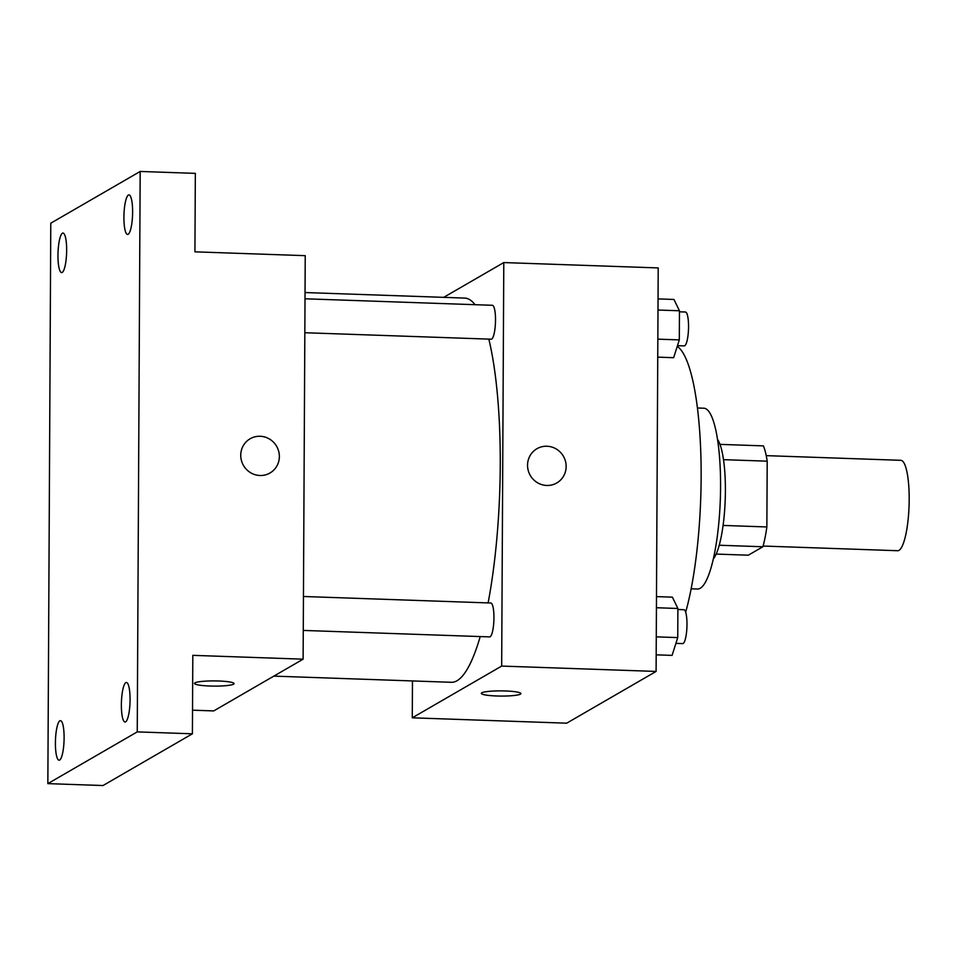 <?xml version="1.0" encoding="UTF-8"?>
<svg xmlns="http://www.w3.org/2000/svg" width="957" height="957" viewBox="0 0 957 957"><rect width="100%" height="100%" fill="white"/><g stroke="black" fill="none" stroke-linecap="round" stroke-linejoin="round"><path stroke-width="1.44" d="M763.076 546.04L897.69 550.718A45.23 9.821 -88 0 0 899.018 550.347A45.23 9.821 -88 0 0 909.15 502.808A45.23 9.821 -88 0 0 900.824 460.317L766.222 455.64M723.492 459.659L767.203 461.178A60.746 13.183 -88 0 0 763.411 445.878L719.987 444.371M767.203 461.178L766.856 526.948A60.746 13.183 -88 0 1 762.873 546.758L748.302 555.192L716.171 554.079M723.085 525.429L766.856 526.948M719.233 545.239L762.873 546.758M717.499 439.347A62.193 13.494 92 0 1 725.394 491.097A62.193 13.494 92 0 1 713.348 558.912M697.426 407.993L703.85 408.22A90.46 19.63 92 0 1 720.573 487.125A90.46 19.63 92 0 1 697.557 589.022L691.145 588.794M677.233 346.398A152.642 33.136 92 0 1 701.134 478.069A152.642 33.136 92 0 1 685.667 612.193M443.665 297.352L503.789 262.565L658.213 267.924L656.095 671.431L566.7 723.181L412.276 717.81L412.467 680.941M503.789 262.565L501.671 666.072L656.095 671.431M546.746 485.462A19.786 19.14 -120.1 0 1 528.228 470.473A19.786 19.14 -120.1 0 1 536.937 448.725A19.786 19.14 -120.1 0 1 563.41 456.262A19.786 19.14 -120.1 0 1 556.759 482.974A19.786 19.14 -120.1 0 1 546.746 485.462M273.834 676.121L451.357 682.293A192.213 41.725 -88 0 0 457.027 680.738A192.213 41.725 -88 0 0 480.211 636.572M488.106 602.91A192.213 41.725 -88 0 0 488.812 339.113M475.031 304.697A192.213 41.725 -88 0 0 464.707 298.082L305.044 292.543M501.671 666.072L412.276 717.81M304.828 332.725L491.192 339.197A16.963 3.684 -88 0 0 491.695 339.065A16.963 3.684 -88 0 0 495.499 321.229A16.963 3.684 -88 0 0 492.377 305.295L305.008 298.787M303.273 630.424L489.637 636.895A16.963 3.684 -88 0 0 490.14 636.764A16.963 3.684 -88 0 0 493.932 618.94A16.963 3.684 -88 0 0 490.821 603.006L303.453 596.486M481.79 692.808A19.786 2.596 0.3 0 1 503.286 690.906A19.786 2.596 0.3 0 1 520.883 693.574A19.786 2.596 0.3 0 1 501.085 696.074A19.786 2.596 0.3 0 1 481.311 693.37A19.786 2.596 0.3 0 1 481.79 692.808M520.883 693.574A19.786 2.596 0.3 0 1 501.085 696.062A19.786 2.596 0.3 0 1 481.311 693.37M536.937 448.725A19.786 19.14 -120.1 0 1 563.41 456.262A19.786 19.14 -120.1 0 1 556.759 482.974M140.177 171.459L137.246 731.89L47.85 783.627L50.781 223.196L140.177 171.459L195.336 173.373L194.929 251.835L305.235 255.663L303.118 659.17L213.722 710.919L192.524 710.178M137.246 731.89L192.405 733.804L103.009 785.541L47.85 783.627M303.118 659.17L192.812 655.342L192.405 733.804M259.945 475.497A19.786 19.14 -120.1 0 1 241.427 460.52A19.786 19.14 -120.1 0 1 250.136 438.761A19.786 19.14 -120.1 0 1 276.621 446.297A19.786 19.14 -120.1 0 1 269.97 473.009A19.786 19.14 -120.1 0 1 259.945 475.497M194.989 682.843A19.786 2.596 0.3 0 1 216.485 680.941A19.786 2.596 0.3 0 1 234.082 683.621A19.786 2.596 0.3 0 1 214.284 686.109A19.786 2.596 0.3 0 1 194.51 683.406A19.786 2.596 0.3 0 1 194.989 682.843M234.082 683.609A19.786 2.596 0.3 0 1 214.284 686.109A19.786 2.596 0.3 0 1 194.51 683.406M250.136 438.761A19.786 19.14 -120.1 0 1 276.621 446.297A19.786 19.14 -120.1 0 1 269.958 473.009M66.655 250.327A19.786 4.295 92 0 1 61.631 272.613A19.786 4.295 92 0 1 57.97 255.352A19.786 4.295 92 0 1 63.006 233.065A19.786 4.295 92 0 1 66.655 250.327M64.107 737.907A19.786 4.295 92 0 1 59.071 760.193A19.786 4.295 92 0 1 55.41 742.931A19.786 4.295 92 0 1 60.447 720.645A19.786 4.295 92 0 1 64.107 737.907M130.068 699.723A19.786 4.295 92 0 1 125.032 722.021A19.786 4.295 92 0 1 121.372 704.759A19.786 4.295 92 0 1 126.408 682.473A19.786 4.295 92 0 1 130.068 699.723M132.616 212.155A19.786 4.295 92 0 1 127.58 234.441A19.786 4.295 92 0 1 123.92 217.179A19.786 4.295 92 0 1 128.956 194.893A19.786 4.295 92 0 1 132.616 212.155M656.49 596.606L672.388 597.156L677.891 608.485L677.747 637.601L672.077 655.389L656.191 654.839M656.43 607.731L677.891 608.485M656.287 636.86L677.747 637.601M675.905 643.367L682.676 643.606A16.963 3.684 -88 0 0 683.178 643.475A16.963 3.684 -88 0 0 686.97 625.639A16.963 3.684 -88 0 0 683.848 609.705L677.891 609.501M658.045 298.895L673.943 299.457L679.458 310.774L679.303 339.902L673.644 357.691L657.746 357.14M657.997 310.032L679.458 310.774M657.842 339.149L679.303 339.902M677.46 345.668L684.231 345.908A16.963 3.684 -88 0 0 684.734 345.764A16.963 3.684 -88 0 0 688.538 327.94A16.963 3.684 -88 0 0 685.415 312.006L679.446 311.803"/></g></svg>
